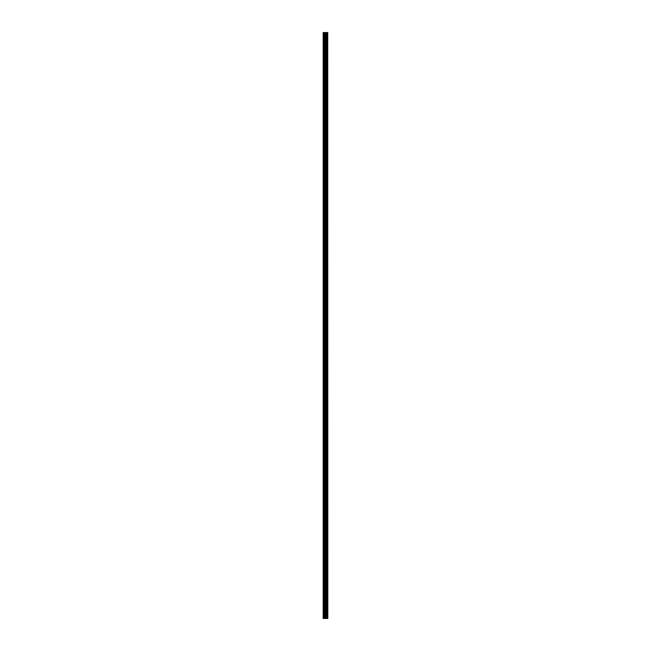 <?xml version="1.0" encoding="UTF-8"?>
<svg xmlns="http://www.w3.org/2000/svg" width="651" height="651" viewBox="0 0 651 651"><rect width="100%" height="100%" fill="white"/><g stroke="black" fill="none" stroke-linecap="round" stroke-linejoin="round"><path stroke-width="0.98" d="M327.722 32.55L327.827 618.45L327.722 32.55L323.173 32.55L323.173 618.45L323.433 32.55M323.433 618.45L327.722 618.45M326.615 32.55L326.615 618.45L326.582 32.55M327.632 618.45L327.632 32.55M326.159 618.45L326.159 32.55M326.07 618.45L326.07 32.55M327.217 618.45L327.217 32.55M327.176 618.45L327.176 32.55M327.136 618.45L327.136 32.55M327.038 618.45L327.038 32.55M326.753 618.45L326.753 32.55M326.664 618.45L326.664 32.55M325.874 618.45L325.874 32.55M325.687 618.45L325.687 32.55M325.272 618.45L325.272 32.55M325.085 618.45L325.085 32.55M324.328 618.45L324.328 32.55M324.141 618.45L324.141 32.55"/></g></svg>
